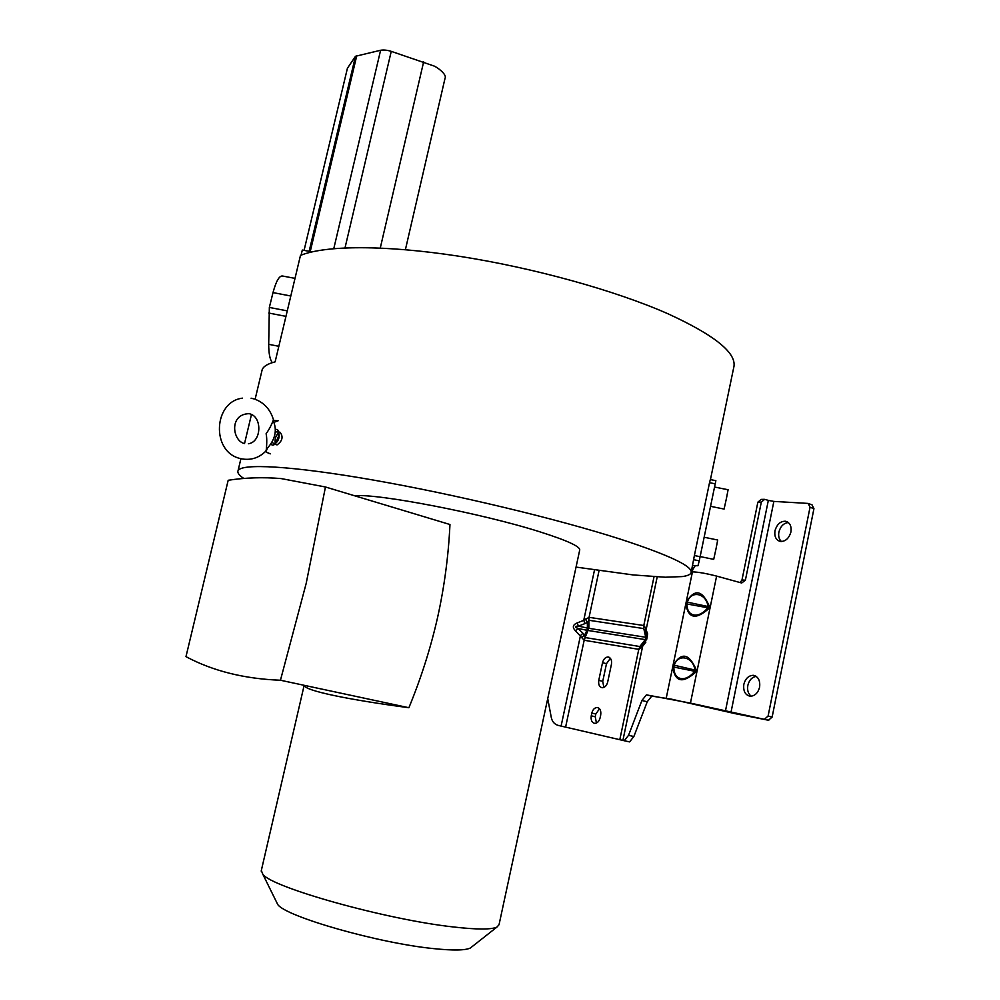 <?xml version="1.0" encoding="UTF-8"?>
<svg xmlns="http://www.w3.org/2000/svg" width="1000" height="1000" viewBox="0 0 1000 1000"><rect width="100%" height="100%" fill="white"/><g stroke="black" fill="none" stroke-linecap="round" stroke-linejoin="round"><path stroke-width="1.5" d="M266.112 451.4L267.425 448.175L265.65 451.337M273.488 420.337L273.412 419.988C271.238 425.525 268.8 430.087 266.112 433.7C266.938 437.537 266.975 443.075 266.212 450.288M273.412 419.988L273.387 419.588C270.387 409.6 264.275 402.812 255.05 399.237M278.587 431.863L280.2 432.362C283.425 436.838 282.4 441.012 277.087 444.888L276.325 444.675M275.238 443.162C274.6 439.212 275.663 435.812 278.438 432.975M243.825 478.462C239.112 475.337 237.188 472.775 238.038 470.75C241.012 463.2 291.087 465.7 372.775 479.963C454.288 494.175 556.838 518.763 620.138 539.075C669.788 555.325 693.438 566.575 691.062 572.837C690.288 574.65 687.325 575.9 682.163 576.587L665.263 577.225L633.212 574.938L576.05 567.087M710.438 479.588L733.662 367.837C737.625 353.725 715.763 335.725 668.075 313.825C615.462 290.562 533.425 267.75 459.062 256.25C384.65 244.762 324.95 245.3 300.475 255.413L275.125 361.863C267.712 363.762 263.387 366.375 262.175 369.7L261.825 371.15M709.525 482.688L710.325 479.562L715.863 480.675L700.113 556.712L694.388 555.525L709.525 482.688L715.225 483.825M691.225 572.062L694.388 555.525M325.462 486.987L306.163 583.488L280.45 680.238C244.387 678.875 212.9 671.012 185.975 656.65L228.188 480.275C245.425 477.625 263.062 477.05 281.112 478.575L325.462 486.987L449.963 524.513C448.475 555.85 444.363 586.8 437.612 617.35C430.712 647.887 421.138 678.012 408.888 707.725C348.862 699.762 304.125 690.625 304.288 685.337M354.575 495.763C377.163 493.275 482.013 513.413 539.625 531.75C567.288 540.525 580.638 546.663 579.688 550.175L499.038 924.712L496.95 927.075C491.35 929.675 476.825 929.638 453.387 926.963C386.388 919.663 271.85 887.513 262.85 874.312L261.325 870.512M700.138 556.562L713.7 559.375L716.062 548.6L717.7 540.025L704.15 537.238M710.562 506.325L724.087 509.062L726.513 498.025L728.088 489.762L714.562 487.038M408.888 707.725L280.45 680.238M276.262 901.513L277.787 904.6C286.1 916.737 378.862 943.288 433.875 948.637C453.212 950.638 465.375 950.425 470.375 948L496.95 927.075M278.2 420.737L274 422.312M267.562 452.675L270.363 453.825M790.938 531.962C788.975 538.438 785.438 541.613 780.312 541.475C775.987 540.1 774.212 536.512 774.987 530.737C776.963 524.237 780.525 521.075 785.662 521.25C789.938 522.638 791.7 526.213 790.938 531.962M781.475 541.562C779.05 539.362 778.188 536.213 778.888 532.1C780.475 526.275 783.65 523.088 788.4 522.537M759.613 687.175C758 693.037 754.837 696.062 750.125 696.25C745.188 695.025 743.1 691.075 743.825 684.375C745.45 678.487 748.637 675.462 753.375 675.312C758.25 676.55 760.325 680.512 759.613 687.175M751.25 696.25C748.2 693.863 747.062 690.263 747.825 685.425C749.2 680.113 752.013 677.1 756.25 676.388M709.3 606.125L708.012 606.512L707.763 607.762L708.787 608.625C695.987 619.925 688.363 618.538 685.925 604.438L686.438 601.962C694.613 588.55 702.237 589.938 709.3 606.125L708.787 608.625M685.925 604.438L687.237 602.725C690.212 590.1 706.312 592.587 708.012 606.512L686.438 601.962M696.2 669.65L694.925 670.025L694.663 671.275L695.688 672.15C682.8 683.662 675.188 682.113 672.825 667.513L673.337 665.025C681.488 651.888 689.1 653.425 696.2 669.65L695.688 672.15M672.825 667.513L674.137 665.825C677.087 653.337 693.188 656.15 694.925 670.025L673.337 665.025M693.688 559.7L699.237 560.85L700.113 556.712M699.237 560.85L697.975 565.737L692.562 565.625M657.2 576.912L646.087 629.837L647.625 633.837L646.737 639.3L643.587 643.025L642.738 645.8L622.888 740.413L624.288 740.713L628.538 735.325L641.9 700.512L646.4 694.862L690.438 703.112L716.612 576.1L741.7 583L745.387 580.175L761.325 502.1L757.875 502.163L741.975 579.987L745.387 580.175M666.263 697.962L692.45 571.862L691.263 571.912M312.05 251.863L302.312 250.05L301.062 255.188M622.888 740.413L558.362 725.438C554.612 724.4 552.275 721.825 551.337 717.738L547.725 698.6M561.1 726.062L580.462 635.625L582.925 633.225L577.95 628.4C574.475 626.9 574.637 626.15 578.438 626.15L577.163 622.938C572.725 624.788 572.163 627.413 575.487 630.788L584.175 640.263L565.6 727.1M624 740.688L629.587 741.9L633.862 736.525L647.25 701.75L651.775 696.1L671.787 699.237L734.95 713.612L768.5 720.25L772.138 717.05L813.938 508.675L812.05 504.875L808.812 503.663M716.612 576.1C706.237 573.438 698.175 572.025 692.45 571.862L692.613 569.875L694.887 566.2M768.5 720.25L690.438 703.112M619.8 739.688L638.775 649.35L641.762 647.387L645.9 642.087M647.625 633.837L646.737 639.3L645.95 639.675L647.237 636.95L645.7 632.938L645.8 628.15L643.787 625.513L654.038 576.725M287.275 310.875L269.35 307.438L268.7 344.312C268.738 353.675 269.962 359.787 272.35 362.65M405.4 249.675L445.05 78.213C447.262 74.375 436.3 66.562 433.688 65.9L391.25 51.363C387.225 50.113 383.675 49.737 380.613 50.263L355.487 56.275L347.413 68.263M295.012 278.375L282.738 276.05C279.425 275.363 276.188 280.875 273 292.6L290.812 296M599.05 570.625L589.062 617.337L583.725 620.35L585 623.575L578.438 626.15L587.413 628.05L586.938 630.3L577.95 628.4L575.487 630.788M740.138 582.562L741.975 579.987M725.362 711.4L768.337 500.387L764.675 499.325L761.325 502.1M763.838 499.338L761.225 499.4L757.875 502.163M707.763 607.762C699.137 618.763 686.787 617.337 686.975 603.962L707.763 607.762M694.663 671.275C685.962 682.513 673.612 680.863 673.875 667.062L694.663 671.275M768.337 500.387L773.863 501.413L730.925 712.625M764.45 719.25L768.1 716.038L810.037 507.238L808.162 503.425L773.863 501.413M596.438 723.062L595.237 716.737L595.812 714.013L599.538 708.725M603.85 687.463L602.737 681.338L606.487 663.7L610.388 658.275M598.775 680.35L602.525 662.675C603.562 658.988 605.425 657.087 608.112 656.988C610.862 657.725 611.975 660.163 611.438 664.287L607.675 682.075C606.663 685.725 604.825 687.613 602.163 687.75C599.362 687.013 598.237 684.55 598.775 680.35L602.737 681.338M591.237 715.825L591.825 713.088C592.8 709.513 594.6 707.638 597.225 707.487C600.075 708.2 601.237 710.713 600.7 715.025L600.125 717.775C599.15 721.338 597.35 723.213 594.75 723.388C591.875 722.663 590.7 720.15 591.237 715.825L595.237 716.737M641.762 647.387L642.3 644.575L640.025 646.575L638.888 649.362M643.587 643.025L645.95 639.675L645.225 639.612L645.725 637.275L646.45 637.337L645.7 632.938M645.8 628.15L645.1 631.225L643.8 628.587L645.725 637.275L588.875 628.337L585.075 637.537L584.6 635.188L581.45 637.45M643.9 625.525L643.8 628.587L643.787 625.513L589.062 617.337L588.925 620.275L643.637 628.562M269.35 307.438L273 292.6M584.062 640.25L585.237 637.562L584.175 640.263L638.775 649.35L639.862 646.538L585.237 637.562M582.925 633.225L584.6 635.188L586.938 630.3L645.225 639.612L639.862 646.538M585 623.575L587.337 622.375L585.4 619.038M588.925 620.275L588.875 628.337L587.413 628.05L587.337 622.375L588.775 620.25L588.962 617.325M273.675 421.85C277.125 430.737 275.05 439.513 267.425 448.175M270.863 444.35L272.425 445.112C277.725 445.637 281.637 429.175 276.137 429.425L275.525 429.5M273.762 443.913L272.213 442.038M275.325 432.163L277.787 431.575M278.75 432.537C279.875 436.987 278.7 440.7 275.238 443.7M594.513 569.963L583.725 620.35L577.163 622.938M691.725 569.663L692.613 569.875M646.637 694.887L652.013 696.125M647.25 701.75L641.9 700.512M633.862 736.525L628.538 735.325M285.963 316.363L268.762 313.038M268.7 344.312L278.837 346.3M309.137 251.325L355.487 56.275M347.45 68.125L304.075 250.375L347.438 68.15M333.787 248.612L380.613 50.263M356.763 55.688L310.25 251.525M345.012 247.887L391.25 51.363M380.275 248.025L423.65 61.825M772.138 717.05L768.1 716.038M813.938 508.675L810.037 507.238M595.812 714.013L591.825 713.088M606.487 663.7L602.525 662.675M265.725 451.275L265.85 451.138C258.762 458.137 250.413 460.65 240.775 458.688L239.8 458.425C210.975 451.438 213.5 401.55 242.488 398.162M248.412 443.75C261.512 442.062 262.362 417.438 250.287 413.988L249.275 413.675C229.2 413.9 232.325 439.7 243.588 443.325M238.038 470.75L240.912 458.713M244.525 443.587L251.475 414.5M255.113 399.263L262.175 369.7M276.975 444.875L274.713 444.175M304.163 685.312L261.188 871.1M277.787 904.6L262.85 874.312M265.5 451.488L269.188 453.625M274.387 420.475L277.675 420.763M277.825 431.613L277.262 431.438C277.712 429.888 278.1 431.613 278.425 436.587C275.738 442.788 274.288 445.238 274.062 443.938M651.775 696.1L646.4 694.862M624.288 740.713L629.587 741.9M764.712 719.287L768.75 720.288M787.438 521.875L785.662 521.25M755.263 675.825L753.375 675.312M597.225 707.487L598.15 707.7M608.112 656.988L609.038 657.225M254.3 398.988L251.088 398.2"/></g></svg>
